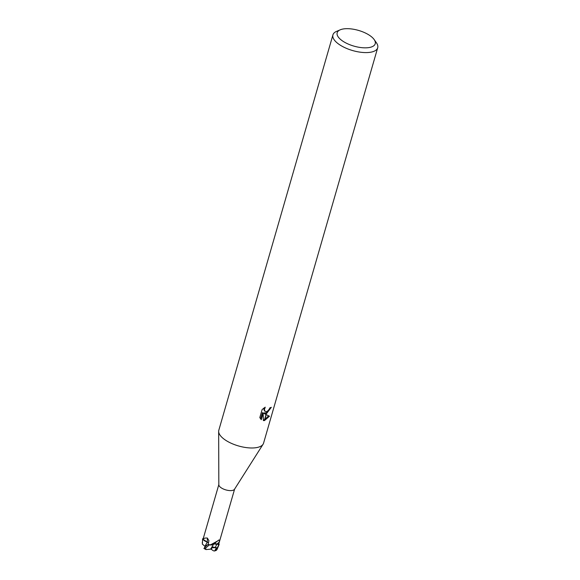 <?xml version="1.0" encoding="UTF-8"?>
<svg xmlns="http://www.w3.org/2000/svg" width="580" height="580" viewBox="0 0 580 580"><rect width="100%" height="100%" fill="white"/><g stroke="black" fill="none" stroke-linecap="round" stroke-linejoin="round"><path stroke-width="0.87" d="M263.052 444.287L234.494 489.288A8.207 3.393 -163.9 0 1 232.218 490.477A8.207 3.393 -163.9 0 1 223.626 489.114A8.207 3.393 -163.9 0 1 218.834 484.771L218.653 431.469M204.936 546.418L207.263 542.082L208.517 542.851A2.508 1.037 16.1 0 0 207.249 542.061A6.953 2.871 -163.9 0 1 202.978 539.509A8.207 3.393 -163.9 0 1 203.007 539.393L218.834 484.561M202.978 539.509C203.406 538.378 204.87 537.892 207.364 538.051L208.923 540.676L208.133 544.301L207.589 544.801L208.3 544.149M210.236 545.004L217.601 540.98L213.454 544.243A6.953 2.871 -163.9 0 1 210.236 545.004A8.207 3.393 -163.9 0 1 208.133 544.301M217.601 540.98L218.674 540.082M369.308 47.517A19.8 8.178 -163.9 0 1 343.81 41.782A19.8 8.178 -163.9 0 1 340.271 29.797A19.8 8.178 -163.9 0 1 343.077 29A19.8 8.178 -163.9 0 1 374.18 39.585A19.8 8.178 -163.9 0 1 369.308 47.517M374.18 39.585L376.471 42.877A23.294 9.621 -163.9 0 1 377.696 47.778A23.294 9.621 -163.9 0 1 370.743 52.207A23.294 9.621 -163.9 0 1 345.151 47.792A23.294 9.621 -163.9 0 1 332.935 34.858A23.294 9.621 -163.9 0 1 336.581 31.363L340.271 29.797M377.696 47.778L263.567 443.163A23.294 9.621 -163.9 0 1 256.621 447.601A23.294 9.621 -163.9 0 1 231.029 443.185A23.294 9.621 -163.9 0 1 218.812 430.244L332.935 34.858M266.3 413.663L264.291 413.598L266.046 414.54L264.306 420.58L263.371 420.587L263.175 413.177L261.29 419.695L259.811 417.586L262.131 409.545L265.219 407.182L264.349 409.893L265.14 411.358L266.923 411.517L266.3 413.671A6.126 3.582 -54.8 0 0 266.546 413.591L267.17 411.416L269.229 409.371L269.903 407.82A23.294 9.621 16.1 0 0 271.331 407.305L266.546 413.591M264.538 420.543L266.242 414.642L269.468 416.215L264.538 420.543A8.432 4.937 -54.8 0 1 264.306 420.58M266.597 412.648L263.516 413.047L264.291 413.598M266.865 412.474L270.215 407.726M265.14 411.365L264.364 410.814L263.654 408.218M260.565 418.941L262.385 412.619L263.175 413.177M263.363 420.05L264.538 419.775M264.785 419.673L268.562 415.809M218.544 540.183C219.501 539.654 219.646 540.379 218.986 542.365L218.341 544.642L218.819 544.83L216.369 549.615L214.542 551L216.355 550.34L217.123 549.289L219.189 544.337L218.812 543.83A8.207 3.393 -163.9 0 1 218.783 543.946A8.207 3.393 -163.9 0 1 218.341 544.642L216.855 544.054A2.508 1.037 16.1 0 0 214.027 543.772M207.249 542.061A128.173 56.55 135.9 0 0 207.364 538.051M263.088 444.229A23.294 9.621 -163.9 0 1 256.614 447.601M214.542 551L213.36 550.783L211.011 549.115M205.342 546.722L202.34 544.025M202.384 544.228L202.594 539.001L207.277 542.075L204.921 546.411M202.311 542.198L202.326 543.293M212.403 547.1L211.345 549.086L205.951 549.572L205.646 548.049L209.286 544.953A8.736 3.611 -163.9 0 1 207.966 544.475L204.501 547.447L204.45 548.6M206.56 545.686L206.299 545.127L205.603 546.498M203.232 538.61L202.964 538.508A8.736 3.611 -163.9 0 0 202.594 539.001M213.759 543.946L217.565 544.337M214.694 550.964L216.442 547.665L212.062 546.867M210.612 549.18L213.73 544.018M209.286 544.953L213.686 544.054M216.442 547.665L212.07 547.737M219.189 544.337A8.736 3.611 -163.9 0 1 218.819 544.83M203.87 548.419L205.951 549.564M215.26 547.614L216.855 544.054A127.382 102.124 94.7 0 1 218.986 542.365M217.123 549.289A8.736 3.611 -163.9 0 1 216.369 549.615M205.646 548.049A8.736 3.611 -163.9 0 1 204.501 547.447M218.783 543.946L234.61 489.114"/></g></svg>
